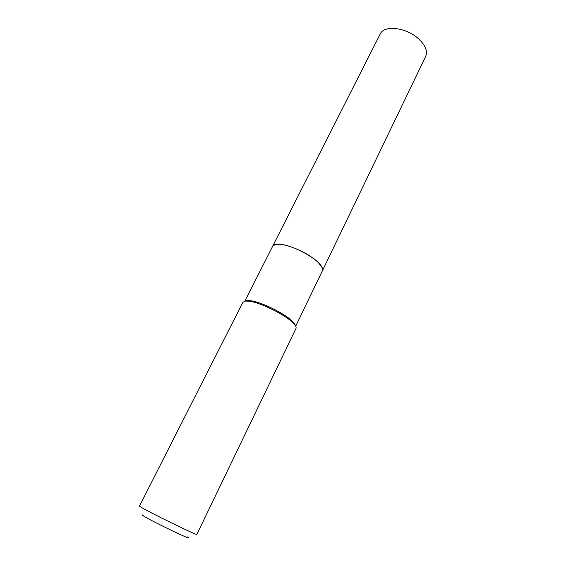 <?xml version="1.0" encoding="UTF-8"?>
<svg xmlns="http://www.w3.org/2000/svg" width="566" height="566" viewBox="0 0 566 566"><rect width="100%" height="100%" fill="white"/><g stroke="black" fill="none" stroke-linecap="round" stroke-linejoin="round"><path stroke-width="0.85" d="M417.298 37.71C404.754 27.076 383.868 25.208 380.246 33.946L272.706 246.153C274.46 240.904 295.636 246.451 310.302 256.278C319.479 262.518 323.526 267.329 322.443 270.704L425.696 56.409C427.917 50.749 425.123 44.516 417.298 37.71M295.685 326.235L322.422 270.753C323.25 268.864 321.913 266.176 318.41 262.681C310.776 254.962 292.311 245.835 281.543 244.455L275.387 244.441L272.692 246.182L244.852 301.112M187.162 536.872C197.074 542.964 151.822 521.336 143.431 515.93C141.847 514.933 141.776 514.685 143.226 515.18M141.019 507.178L139.491 506.082L242.899 302.258L245.446 301.027L249.719 301.282C260.94 302.831 284.556 314.498 292.601 322.471C295.424 325.181 296.549 327.19 295.968 328.485L196.848 534.431C198.369 536.271 149.424 512.4 141.019 507.178M295.516 325.917C295.353 324.679 294.228 323.066 292.148 321.078C284.436 313.43 261.86 302.272 251.099 300.794L246.995 300.56L245.212 301.055M322.273 267.81L318.389 262.617C310.776 254.919 292.346 245.807 281.606 244.434L275.465 244.42M251.099 300.794L249.719 301.282M292.148 321.078L292.601 322.471"/></g></svg>
